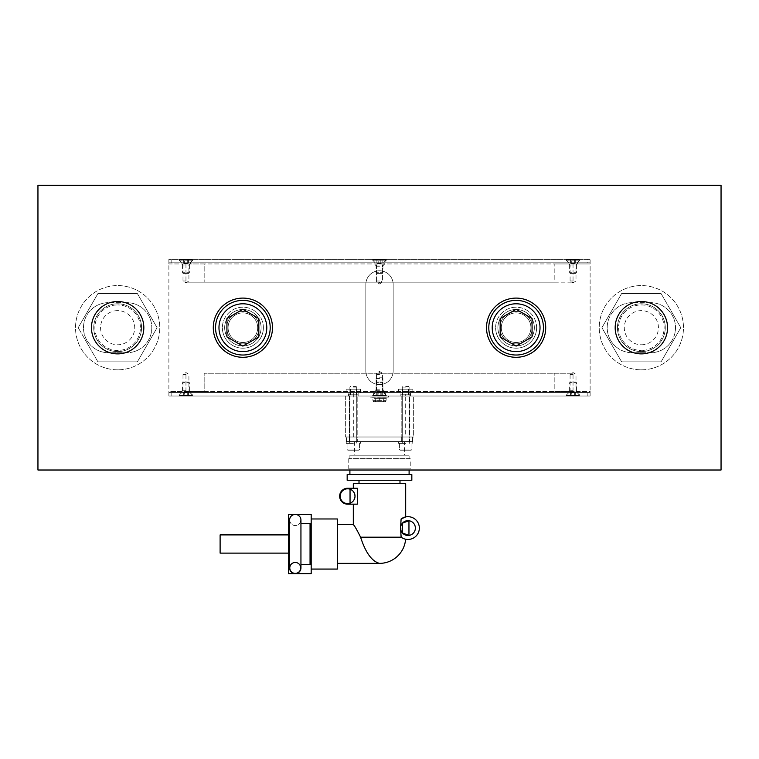 <?xml version="1.0" encoding="UTF-8"?>
<svg xmlns="http://www.w3.org/2000/svg" width="759" height="759" viewBox="0 0 759 759"><rect width="100%" height="100%" fill="white"/><g stroke="black" fill="none" stroke-linecap="round" stroke-linejoin="round"><path stroke-width="0.57" stroke-dasharray="3.79 2.85" d="M226.704 327.698A16.176 16.176 0 0 1 242.88 311.522A16.176 16.176 0 0 1 259.056 327.698A16.176 16.176 0 0 0 242.88 311.522A16.176 16.176 0 0 0 226.704 327.698A16.176 16.176 0 0 1 242.88 311.522A16.176 16.176 0 0 1 259.056 327.698A16.176 16.176 0 0 0 242.88 311.522A16.176 16.176 0 0 0 226.704 327.698A16.176 16.176 0 0 0 242.88 343.874A16.176 16.176 0 0 0 259.056 327.698A16.176 16.176 0 0 1 242.88 343.874A16.176 16.176 0 0 1 226.704 327.698A16.176 16.176 0 0 0 242.88 343.874A16.176 16.176 0 0 0 259.056 327.698A16.176 16.176 0 0 1 242.88 343.874A16.176 16.176 0 0 1 226.704 327.698M499.944 327.698A16.176 16.176 0 0 1 516.12 311.522A16.176 16.176 0 0 1 532.296 327.698A16.176 16.176 0 0 0 516.12 311.522A16.176 16.176 0 0 0 499.944 327.698A16.176 16.176 0 0 1 516.12 311.522A16.176 16.176 0 0 1 532.296 327.698A16.176 16.176 0 0 0 516.12 311.522A16.176 16.176 0 0 0 499.944 327.698A16.176 16.176 0 0 0 516.12 343.874A16.176 16.176 0 0 0 532.296 327.698A16.176 16.176 0 0 1 516.12 343.874A16.176 16.176 0 0 1 499.944 327.698A16.176 16.176 0 0 0 516.12 343.874A16.176 16.176 0 0 0 532.296 327.698A16.176 16.176 0 0 1 516.12 343.874A16.176 16.176 0 0 1 499.944 327.698M185.955 374.377L182.995 374.377L185.955 374.377M573.045 374.377L570.085 374.377L573.045 374.377M379.5 374.377L376.54 374.377L379.5 374.377M185.955 281.02L182.995 281.02L185.955 281.02M573.045 281.02L570.085 281.02L573.045 281.02M379.5 281.02L376.54 281.02L379.5 281.02M379.5 373.238L376.54 373.238L379.5 373.238M379.5 282.158L376.54 282.158L379.5 282.158M573.045 390.316L570.085 390.316L573.045 390.316M573.045 392.593L578.282 392.593L573.045 392.593M379.5 390.316L376.54 390.316L379.5 390.316M379.5 392.593L384.737 392.593L379.5 392.593M185.955 390.316L182.995 390.316L185.955 390.316M185.955 392.593L191.192 392.593L185.955 392.593M379.5 389.177L376.54 389.177L379.5 389.177M379.5 391.454L384.737 391.454L379.5 391.454M379.5 266.219L376.54 266.219L379.5 266.219M379.5 263.942L384.737 263.942L379.5 263.942M185.955 265.081L182.995 265.081L185.955 265.081M185.955 262.804L191.192 262.804L185.955 262.804M379.5 265.081L376.54 265.081L379.5 265.081M379.5 262.804L384.737 262.804L379.5 262.804M573.045 265.081L570.085 265.081L573.045 265.081M573.045 262.804L578.282 262.804L573.045 262.804M168.877 262.804L590.122 262.804L590.122 259.388L168.877 259.388L168.877 262.804L590.122 262.804L590.122 259.388L590.122 263.942L590.122 262.804L587.846 262.804L590.122 262.804L590.122 259.388L590.122 396.008L168.877 396.008L168.877 391.454L204.171 391.454L185.955 391.454L204.171 391.454L204.171 373.238L573.045 373.238L204.171 373.238L204.171 391.454L590.122 391.454L590.122 396.008L590.122 391.454L168.877 391.454L168.877 392.593L590.122 392.593L587.846 392.593L590.122 392.593L590.122 396.008L168.877 396.008L590.122 396.008L168.877 396.008L168.877 259.388L590.122 259.388L590.122 396.008L590.122 392.593L168.877 392.593L168.877 259.388L590.122 259.388L168.877 259.388L168.877 263.942L590.122 263.942L554.829 263.942L573.045 263.942L554.829 263.942L554.829 282.158L573.045 282.158L185.955 282.158L554.829 282.158L554.829 263.942L185.955 263.942L204.171 263.942L204.171 282.158L204.171 263.942L168.877 263.942L168.877 259.388L171.155 259.388L168.877 259.388L168.877 262.804L171.155 262.804L168.877 262.804M554.829 391.454L573.045 391.454L554.829 391.454L554.829 373.238L554.829 391.454M393.162 284.435L393.162 370.961L393.162 284.435A13.662 13.662 0 0 0 379.5 270.773A13.662 13.662 0 0 0 365.838 284.435L365.838 370.961A13.662 13.662 0 0 0 379.5 384.623A13.662 13.662 0 0 0 393.162 370.961A13.662 13.662 0 0 1 379.5 384.623A13.662 13.662 0 0 1 365.838 370.961L365.838 284.435A13.662 13.662 0 0 1 379.5 270.773A13.662 13.662 0 0 1 393.162 284.435L393.162 370.961L393.162 284.435A13.662 13.662 0 0 0 379.5 270.773A13.662 13.662 0 0 0 365.838 284.435A13.662 13.662 0 0 1 379.5 270.773A13.662 13.662 0 0 1 393.162 284.435A13.662 13.662 0 0 0 379.5 270.773A13.662 13.662 0 0 0 365.838 284.435L365.838 370.961A13.662 13.662 0 0 0 379.5 384.623A13.662 13.662 0 0 0 393.162 370.961A13.662 13.662 0 0 1 379.5 384.623A13.662 13.662 0 0 1 365.838 370.961L365.838 284.435A13.662 13.662 0 0 1 379.5 270.773A13.662 13.662 0 0 1 393.162 284.435L393.162 370.961A13.662 13.662 0 0 1 379.5 384.623A13.662 13.662 0 0 1 365.838 370.961A13.662 13.662 0 0 0 379.5 384.623A13.662 13.662 0 0 0 393.162 370.961A13.662 13.662 0 0 1 379.5 384.623A13.662 13.662 0 0 1 365.838 370.961L365.838 284.435L365.838 370.961A13.662 13.662 0 0 0 379.5 384.623A13.662 13.662 0 0 0 393.162 370.961L393.162 284.435A13.662 13.662 0 0 0 379.5 270.773A13.662 13.662 0 0 0 365.838 284.435A13.662 13.662 0 0 1 379.5 270.773A13.662 13.662 0 0 1 393.162 284.435A13.662 13.662 0 0 0 379.5 270.773A13.662 13.662 0 0 0 365.838 284.435L365.838 370.961A13.662 13.662 0 0 0 379.5 384.623A13.662 13.662 0 0 0 393.162 370.961L393.162 284.435A13.662 13.662 0 0 0 379.5 270.773A13.662 13.662 0 0 0 365.838 284.435L365.838 370.961A13.662 13.662 0 0 0 379.5 384.623A13.662 13.662 0 0 0 393.162 370.961L393.162 284.435L393.162 370.961A13.662 13.662 0 0 1 379.5 384.623A13.662 13.662 0 0 1 365.838 370.961L365.838 284.435A13.662 13.662 0 0 1 379.5 270.773A13.662 13.662 0 0 1 393.162 284.435L393.162 370.961A13.662 13.662 0 0 1 379.5 384.623A13.662 13.662 0 0 1 365.838 370.961L365.838 284.435A13.662 13.662 0 0 1 379.5 270.773A13.662 13.662 0 0 1 393.162 284.435M573.045 263.942L573.045 282.158L573.045 263.942M185.955 263.942L185.955 282.158L185.955 263.942M185.955 391.454L185.955 373.238L185.955 391.454M573.045 391.454L573.045 373.238L573.045 391.454M143.831 327.698A26.186 26.186 0 0 0 117.645 301.513A26.186 26.186 0 0 0 91.46 327.698A26.186 26.186 0 0 0 117.645 353.884A26.186 26.186 0 0 0 143.831 327.698M667.541 327.698A26.186 26.186 0 0 0 641.355 301.513A26.186 26.186 0 0 0 615.169 327.698A26.186 26.186 0 0 0 641.355 353.884A26.186 26.186 0 0 0 667.541 327.698M263.373 327.698A20.493 20.493 0 0 0 242.88 307.205A20.493 20.493 0 0 0 222.387 327.698A20.493 20.493 0 0 1 242.88 307.205A20.493 20.493 0 0 1 263.373 327.698A20.493 20.493 0 0 1 242.88 348.191A20.493 20.493 0 0 1 222.387 327.698A20.493 20.493 0 0 0 242.88 348.191A20.493 20.493 0 0 0 263.373 327.698A20.493 20.493 0 0 1 242.88 348.191A20.493 20.493 0 0 1 222.387 327.698A20.493 20.493 0 0 0 242.88 348.191A20.493 20.493 0 0 0 263.373 327.698A20.493 20.493 0 0 0 242.88 307.205A20.493 20.493 0 0 0 222.387 327.698A20.493 20.493 0 0 1 242.88 307.205A20.493 20.493 0 0 1 263.373 327.698M213.279 327.698A29.601 29.601 0 0 1 242.88 298.097A29.601 29.601 0 0 1 272.481 327.698A29.601 29.601 0 0 1 242.88 357.299A29.601 29.601 0 0 1 213.279 327.698A29.601 29.601 0 0 0 242.88 357.299A29.601 29.601 0 0 0 272.481 327.698A29.601 29.601 0 0 0 242.88 298.097A29.601 29.601 0 0 0 213.279 327.698A29.601 29.601 0 0 0 242.88 357.299A29.601 29.601 0 0 0 272.481 327.698A29.601 29.601 0 0 0 242.88 298.097A29.601 29.601 0 0 0 213.279 327.698M536.613 327.698A20.493 20.493 0 0 0 516.12 307.205A20.493 20.493 0 0 0 495.627 327.698A20.493 20.493 0 0 1 516.12 307.205A20.493 20.493 0 0 1 536.613 327.698A20.493 20.493 0 0 1 516.12 348.191A20.493 20.493 0 0 1 495.627 327.698A20.493 20.493 0 0 0 516.12 348.191A20.493 20.493 0 0 0 536.613 327.698A20.493 20.493 0 0 1 516.12 348.191A20.493 20.493 0 0 1 495.627 327.698A20.493 20.493 0 0 0 516.12 348.191A20.493 20.493 0 0 0 536.613 327.698A20.493 20.493 0 0 0 516.12 307.205A20.493 20.493 0 0 0 495.627 327.698A20.493 20.493 0 0 1 516.12 307.205A20.493 20.493 0 0 1 536.613 327.698M486.519 327.698A29.601 29.601 0 0 1 516.12 298.097A29.601 29.601 0 0 1 545.721 327.698A29.601 29.601 0 0 1 516.12 357.299A29.601 29.601 0 0 1 486.519 327.698A29.601 29.601 0 0 0 516.12 357.299A29.601 29.601 0 0 0 545.721 327.698A29.601 29.601 0 0 0 516.12 298.097A29.601 29.601 0 0 0 486.519 327.698A29.601 29.601 0 0 0 516.12 357.299A29.601 29.601 0 0 0 545.721 327.698A29.601 29.601 0 0 0 516.12 298.097A29.601 29.601 0 0 0 486.519 327.698M37.95 185.386L721.05 185.386L721.05 470.011L37.95 470.011L37.95 185.386L37.95 470.011L721.05 470.011L721.05 185.386L37.95 185.386L37.95 470.011L721.05 470.011L721.05 185.386L37.95 185.386M126.753 302.651L108.537 302.651L126.753 302.651A25.047 25.047 0 0 1 151.8 327.698A25.047 25.047 0 0 1 126.753 352.745L108.537 352.745A25.047 25.047 0 0 1 83.49 327.698A25.047 25.047 0 0 1 108.537 302.651A25.047 25.047 0 0 0 83.49 327.698A25.047 25.047 0 0 0 108.537 352.745L126.753 352.745A25.047 25.047 0 0 0 151.8 327.698A25.047 25.047 0 0 0 126.753 302.651M650.463 302.651L632.247 302.651L650.463 302.651A25.047 25.047 0 0 1 675.51 327.698A25.047 25.047 0 0 1 650.463 352.745L632.247 352.745A25.047 25.047 0 0 1 607.2 327.698A25.047 25.047 0 0 1 632.247 302.651A25.047 25.047 0 0 0 607.2 327.698A25.047 25.047 0 0 0 632.247 352.745L650.463 352.745A25.047 25.047 0 0 0 675.51 327.698A25.047 25.047 0 0 0 650.463 302.651M242.88 309.482A18.216 18.216 0 0 0 224.664 327.698A18.216 18.216 0 0 0 242.88 345.914A18.216 18.216 0 0 0 261.096 327.698A18.216 18.216 0 0 0 242.88 309.482A18.216 18.216 0 0 0 224.664 327.698A18.216 18.216 0 0 0 242.88 345.914A18.216 18.216 0 0 0 261.096 327.698A18.216 18.216 0 0 0 242.88 309.482A18.216 18.216 0 0 1 261.096 327.698A18.216 18.216 0 0 1 242.88 345.914A18.216 18.216 0 0 1 224.664 327.698A18.216 18.216 0 0 1 242.88 309.482A18.216 18.216 0 0 1 261.096 327.698A18.216 18.216 0 0 1 242.88 345.914A18.216 18.216 0 0 1 224.664 327.698A18.216 18.216 0 0 1 242.88 309.482M242.88 312.898A14.8 14.8 0 0 0 228.079 327.698A14.8 14.8 0 0 0 242.88 342.499A14.8 14.8 0 0 0 257.68 327.698A14.8 14.8 0 0 0 242.88 312.898A14.8 14.8 0 0 1 257.68 327.698A14.8 14.8 0 0 1 242.88 342.499A14.8 14.8 0 0 1 228.079 327.698A14.8 14.8 0 0 1 242.88 312.898M242.88 300.374A27.324 27.324 0 0 0 215.556 327.698A27.324 27.324 0 0 0 242.88 355.022A27.324 27.324 0 0 0 270.204 327.698A27.324 27.324 0 0 0 242.88 300.374A27.324 27.324 0 0 1 270.204 327.698A27.324 27.324 0 0 1 242.88 355.022A27.324 27.324 0 0 1 215.556 327.698A27.324 27.324 0 0 1 242.88 300.374A27.324 27.324 0 0 1 270.204 327.698A27.324 27.324 0 0 1 242.88 355.022A27.324 27.324 0 0 1 215.556 327.698A27.324 27.324 0 0 1 242.88 300.374A27.324 27.324 0 0 1 270.204 327.698A27.324 27.324 0 0 1 242.88 355.022M258.819 318.495L242.88 309.293L226.941 318.495L226.941 336.901L242.88 346.104L258.819 336.901L258.819 318.495L242.88 309.293L226.941 318.495L242.88 309.293L258.819 318.495L258.819 336.901L258.819 318.495M516.12 309.482A18.216 18.216 0 0 0 497.904 327.698A18.216 18.216 0 0 0 516.12 345.914A18.216 18.216 0 0 0 534.336 327.698A18.216 18.216 0 0 0 516.12 309.482A18.216 18.216 0 0 0 497.904 327.698A18.216 18.216 0 0 0 516.12 345.914A18.216 18.216 0 0 0 534.336 327.698A18.216 18.216 0 0 0 516.12 309.482A18.216 18.216 0 0 1 534.336 327.698A18.216 18.216 0 0 1 516.12 345.914A18.216 18.216 0 0 1 497.904 327.698A18.216 18.216 0 0 1 516.12 309.482A18.216 18.216 0 0 1 534.336 327.698A18.216 18.216 0 0 1 516.12 345.914A18.216 18.216 0 0 1 497.904 327.698A18.216 18.216 0 0 1 516.12 309.482M516.12 312.898A14.8 14.8 0 0 0 501.319 327.698A14.8 14.8 0 0 0 516.12 342.499A14.8 14.8 0 0 0 530.921 327.698A14.8 14.8 0 0 0 516.12 312.898A14.8 14.8 0 0 1 530.921 327.698A14.8 14.8 0 0 1 516.12 342.499A14.8 14.8 0 0 1 501.319 327.698A14.8 14.8 0 0 1 516.12 312.898M516.12 300.374A27.324 27.324 0 0 0 488.796 327.698A27.324 27.324 0 0 0 516.12 355.022A27.324 27.324 0 0 0 543.444 327.698A27.324 27.324 0 0 0 516.12 300.374A27.324 27.324 0 0 1 543.444 327.698A27.324 27.324 0 0 1 516.12 355.022A27.324 27.324 0 0 1 488.796 327.698A27.324 27.324 0 0 1 516.12 300.374A27.324 27.324 0 0 1 543.444 327.698A27.324 27.324 0 0 1 516.12 355.022A27.324 27.324 0 0 1 488.796 327.698A27.324 27.324 0 0 1 516.12 300.374A27.324 27.324 0 0 1 543.444 327.698A27.324 27.324 0 0 1 516.12 355.022M532.059 318.495L516.12 309.293L500.181 318.495L500.181 336.901L516.12 346.104L532.059 336.901L532.059 318.495L516.12 309.293L500.181 318.495L516.12 309.293L532.059 318.495L532.059 336.901L532.059 318.495M258.819 336.901L242.88 346.104L258.819 336.901M242.88 346.104L226.941 336.901L242.88 346.104M226.941 336.901L226.941 318.495L226.941 336.901M532.059 336.901L516.12 346.104L532.059 336.901M516.12 346.104L500.181 336.901L516.12 346.104M500.181 336.901L500.181 318.495L500.181 336.901M579.876 259.388L566.214 259.388L579.876 259.388L579.876 260.185L566.214 260.185L568.833 262.804L577.257 262.804L568.833 262.804M566.214 259.388L566.214 260.185L579.876 260.185L577.257 262.804M386.331 259.388L372.669 259.388L386.331 259.388L386.331 260.185L372.669 260.185L375.288 262.804L383.712 262.804L375.288 262.804M372.669 259.388L372.669 260.185L386.331 260.185L383.712 262.804M192.786 259.388L179.124 259.388L192.786 259.388L192.786 260.185L179.124 260.185L181.743 262.804L190.167 262.804L181.743 262.804M179.124 259.388L179.124 260.185L192.786 260.185L190.167 262.804M587.846 262.804L171.155 262.804L587.846 262.804L587.846 259.388L171.155 259.388L587.846 259.388L587.846 262.804M179.124 396.008L192.786 396.008L179.124 396.008L179.124 395.211L192.786 395.211L190.167 392.593L181.743 392.593L190.167 392.593M192.786 396.008L192.786 395.211L179.124 395.211L181.743 392.593M372.669 396.008L386.331 396.008L372.669 396.008L372.669 395.211L386.331 395.211L383.712 392.593L375.288 392.593L383.712 392.593M386.331 396.008L386.331 395.211L372.669 395.211L375.288 392.593M566.214 396.008L579.876 396.008L566.214 396.008L566.214 395.211L579.876 395.211L577.257 392.593L568.833 392.593L577.257 392.593M579.876 396.008L579.876 395.211L566.214 395.211L568.833 392.593M405.685 392.593L353.314 392.593L405.685 392.593L405.685 396.008L353.314 396.008L353.314 392.593M353.314 436.994L353.314 396.008L405.685 396.008L353.314 396.008L405.685 396.008L405.685 436.994L353.314 436.994L405.685 436.994M358.153 392.593L348.476 392.593L358.153 392.593L348.476 392.593L358.153 392.593L348.476 392.593L358.153 392.593L348.476 392.593L358.153 392.593L358.153 396.008L358.153 392.593L358.153 394.803L348.476 394.803L348.476 392.593L348.476 396.008L358.153 396.008L348.476 396.008L348.476 392.593L348.476 394.803L358.153 394.803L358.153 392.593M410.524 392.593L400.847 392.593L410.524 392.593L400.847 392.593L410.524 392.593L400.847 392.593L410.524 392.593L400.847 392.593L410.524 392.593L410.524 396.008L410.524 392.593L410.524 394.803L400.847 394.803L400.847 392.593L400.847 396.008L410.524 396.008L400.847 396.008L400.847 392.593L400.847 394.803L410.524 394.803L410.524 392.593M348.476 396.008L358.153 396.008L348.476 396.008M400.847 396.008L410.524 396.008L400.847 396.008M381.777 392.593L373.352 392.593L385.648 392.593L381.777 392.593L381.777 396.008L377.223 396.008L385.648 396.008L381.777 396.008L381.777 392.593M377.223 396.008L373.352 396.008L377.223 396.008L377.223 392.593L377.223 396.008M168.877 396.008L171.155 396.008L168.877 396.008L168.877 392.593L168.877 396.008M171.155 392.593L587.846 392.593L171.155 392.593L171.155 396.008L590.122 396.008L171.155 396.008L171.155 392.593M360.487 392.593L360.487 389.177L346.142 389.177L360.487 389.177L346.142 389.177L360.487 389.177L360.487 392.593L346.142 392.593L346.142 389.177L346.142 392.593L360.487 392.593M356.161 389.177L350.468 389.177L356.161 389.177L350.468 389.177L356.161 389.177L356.161 394.803L350.468 394.803L350.468 389.177L350.468 394.803L356.161 394.803L356.161 389.177M412.858 392.593L412.858 389.177L398.513 389.177L412.858 389.177L398.513 389.177L412.858 389.177L412.858 392.593L398.513 392.593L398.513 389.177L398.513 392.593L412.858 392.593M408.532 389.177L402.839 389.177L408.532 389.177L402.839 389.177L408.532 389.177L408.532 394.803L402.839 394.803L402.839 389.177L402.839 394.803L408.532 394.803L408.532 389.177M410.524 394.803L400.847 394.803L410.524 394.803M402.839 394.803L408.532 394.803L402.839 394.803M358.153 394.803L348.476 394.803L358.153 394.803M350.468 394.803L356.161 394.803L350.468 394.803M179.124 259.73L192.786 260.185L179.124 260.185L182.54 263.601L182.54 272.709L183.223 273.392L188.687 273.392L189.37 272.709L182.54 272.709L189.37 272.709L189.37 263.601L182.54 263.601L189.37 263.601L192.786 259.73L179.124 259.73L192.786 259.73M188.687 273.392L183.223 273.392M187.274 263.145L183.327 263.145L187.274 263.145L187.274 259.73L188.583 259.73L187.274 259.73L187.274 263.145M188.583 259.73L188.583 263.145M184.636 259.73L187.274 259.73L184.636 259.73L184.636 263.145L184.636 259.73L183.327 259.73L184.636 259.73M183.327 259.73L183.327 263.145M372.669 259.73L386.331 260.185L372.669 260.185L376.084 263.601L376.084 272.709L376.768 273.392L382.232 273.392L382.916 272.709L376.084 272.709L382.916 272.709L382.916 263.601L376.084 263.601L382.916 263.601L386.331 259.73L372.669 259.73L386.331 259.73M382.232 273.392L376.768 273.392M380.819 263.145L376.872 263.145L380.819 263.145L380.819 259.73L382.128 259.73L380.819 259.73L380.819 263.145M382.128 259.73L382.128 263.145M378.181 259.73L380.819 259.73L378.181 259.73L378.181 263.145L378.181 259.73L376.872 259.73L378.181 259.73M376.872 259.73L376.872 263.145M566.214 259.73L579.876 260.185L566.214 260.185L569.63 263.601L569.63 272.709L570.313 273.392L575.777 273.392L576.461 272.709L569.63 272.709L576.461 272.709L576.461 263.601L569.63 263.601L576.461 263.601L579.876 259.73L566.214 259.73L579.876 259.73M575.777 273.392L570.313 273.392M574.364 263.145L570.417 263.145L574.364 263.145L574.364 259.73L575.673 259.73L574.364 259.73L574.364 263.145M575.673 259.73L575.673 263.145M571.726 259.73L574.364 259.73L571.726 259.73L571.726 263.145L571.726 259.73L570.417 259.73L571.726 259.73M570.417 259.73L570.417 263.145M566.214 395.667L579.876 395.211L566.214 395.211L569.63 391.796L569.63 382.688L570.313 382.005L575.777 382.005L576.461 382.688L569.63 382.688L576.461 382.688L576.461 391.796L569.63 391.796L576.461 391.796L579.876 395.667L566.214 395.667L579.876 395.667M575.777 382.005L570.313 382.005M574.364 392.251L570.417 392.251L574.364 392.251L574.364 395.667L575.673 395.667L574.364 395.667L574.364 392.251M575.673 395.667L575.673 392.251M571.726 395.667L574.364 395.667L571.726 395.667L571.726 392.251L571.726 395.667L570.417 395.667L571.726 395.667M570.417 395.667L570.417 392.251M372.669 395.667L386.331 395.211L372.669 395.211L376.084 391.796L376.084 382.688L376.768 382.005L382.232 382.005L382.916 382.688L376.084 382.688L382.916 382.688L382.916 391.796L376.084 391.796L382.916 391.796L386.331 395.667L372.669 395.667L386.331 395.667M382.232 382.005L376.768 382.005M380.819 392.251L376.872 392.251L380.819 392.251L380.819 395.667L382.128 395.667L380.819 395.667L380.819 392.251M382.128 395.667L382.128 392.251M378.181 395.667L380.819 395.667L378.181 395.667L378.181 392.251L378.181 395.667L376.872 395.667L378.181 395.667M376.872 395.667L376.872 392.251M179.124 395.667L192.786 395.211L179.124 395.211L182.54 391.796L182.54 382.688L183.223 382.005L188.687 382.005L189.37 382.688L182.54 382.688L189.37 382.688L189.37 391.796L182.54 391.796L189.37 391.796L192.786 395.667L179.124 395.667L192.786 395.667M188.687 382.005L183.223 382.005M187.274 392.251L183.327 392.251L187.274 392.251L187.274 395.667L188.583 395.667L187.274 395.667L187.274 392.251M188.583 395.667L188.583 392.251M184.636 395.667L187.274 395.667L184.636 395.667L184.636 392.251L184.636 395.667L183.327 395.667L184.636 395.667M183.327 395.667L183.327 392.251M117.645 303.79A23.909 23.909 0 0 1 141.553 327.698A23.909 23.909 0 0 1 117.645 351.607A23.909 23.909 0 0 1 93.736 327.698A23.909 23.909 0 0 1 117.645 303.79A23.909 23.909 0 0 1 141.553 327.698A23.909 23.909 0 0 1 117.645 351.607A23.909 23.909 0 0 1 93.736 327.698A23.909 23.909 0 0 1 117.645 303.79M117.645 369.823A42.124 42.124 0 0 1 75.52 327.698A42.124 42.124 0 0 1 117.645 285.574A42.124 42.124 0 0 1 159.769 327.698A42.124 42.124 0 0 1 117.645 369.823A42.124 42.124 0 0 1 75.52 327.698A42.124 42.124 0 0 1 117.645 285.574A42.124 42.124 0 0 1 159.769 327.698A42.124 42.124 0 0 1 117.645 369.823M641.355 303.79A23.909 23.909 0 0 0 617.446 327.698A23.909 23.909 0 0 0 641.355 351.607A23.909 23.909 0 0 0 665.264 327.698A23.909 23.909 0 0 0 641.355 303.79A23.909 23.909 0 0 0 617.446 327.698A23.909 23.909 0 0 0 641.355 351.607A23.909 23.909 0 0 0 665.264 327.698A23.909 23.909 0 0 0 641.355 303.79M641.355 369.823A42.124 42.124 0 0 0 683.479 327.698A42.124 42.124 0 0 0 641.355 285.574A42.124 42.124 0 0 0 599.231 327.698A42.124 42.124 0 0 0 641.355 369.823A42.124 42.124 0 0 0 683.479 327.698A42.124 42.124 0 0 0 641.355 285.574A42.124 42.124 0 0 0 599.231 327.698A42.124 42.124 0 0 0 641.355 369.823M117.645 350.468A22.77 22.77 0 0 1 94.875 327.698A22.77 22.77 0 0 1 117.645 304.928A22.77 22.77 0 0 0 94.875 327.698A22.77 22.77 0 0 0 117.645 350.468A22.77 22.77 0 0 0 140.415 327.698A22.77 22.77 0 0 0 117.645 304.928A22.77 22.77 0 0 1 140.415 327.698A22.77 22.77 0 0 1 117.645 350.468M117.645 310.621A17.078 17.078 0 0 0 100.567 327.698A17.078 17.078 0 0 0 117.645 344.776A17.078 17.078 0 0 0 134.722 327.698A17.078 17.078 0 0 0 117.645 310.621M97.93 361.853L78.205 327.698L97.93 361.853L137.36 361.853L157.085 327.698L137.36 293.543L97.93 293.543L78.205 327.698L97.93 293.543L137.36 293.543L157.085 327.698L137.36 361.853L97.93 361.853M641.355 304.928A22.77 22.77 0 0 1 664.125 327.698A22.77 22.77 0 0 1 641.355 350.468A22.77 22.77 0 0 0 664.125 327.698A22.77 22.77 0 0 0 641.355 304.928A22.77 22.77 0 0 0 618.585 327.698A22.77 22.77 0 0 0 641.355 350.468A22.77 22.77 0 0 1 618.585 327.698A22.77 22.77 0 0 1 641.355 304.928M641.355 344.776A17.078 17.078 0 0 0 658.433 327.698A17.078 17.078 0 0 0 641.355 310.621A17.078 17.078 0 0 0 624.278 327.698A17.078 17.078 0 0 0 641.355 344.776M661.07 293.543L680.795 327.698L661.07 293.543L621.64 293.543L601.915 327.698L621.64 361.853L661.07 361.853L680.795 327.698L661.07 361.853L621.64 361.853L601.915 327.698L621.64 293.543L661.07 293.543M404.547 441.548L354.453 441.548L404.547 441.548L404.547 455.21L354.453 455.21L404.547 455.21M354.453 441.548L354.453 455.21M409.101 455.21L349.899 455.21L409.101 455.21L409.101 458.626L349.899 458.626L409.101 458.626M349.899 455.21L349.899 458.626M410.239 458.626L348.761 458.626L410.239 458.626L410.239 468.872L348.761 468.872L410.239 468.872M348.761 458.626L348.761 468.872M409.101 468.872L349.899 468.872L409.101 468.872L409.101 470.011M349.899 468.872L349.899 470.011M349.899 474.565L409.101 474.565L349.899 474.565M359.007 480.257L399.993 480.257L359.007 480.257M359.007 483.673L399.993 483.673L359.007 483.673M337.375 524.659L337.375 563.368L337.375 524.659M300.943 564.506L300.943 520.105A5.692 5.692 0 0 0 295.251 514.412A5.692 5.692 0 0 0 289.558 520.105A5.692 5.692 0 0 1 295.251 514.412L288.42 514.412L288.42 573.614L311.19 573.614L311.19 514.412L295.251 514.412A5.692 5.692 0 0 1 300.943 520.105L300.943 523.52L300.943 520.105A5.692 5.692 0 0 0 295.251 514.412A5.692 5.692 0 0 0 289.558 520.105L289.558 567.922A5.692 5.692 0 0 0 295.251 573.614A5.692 5.692 0 0 0 300.943 567.922A5.692 5.692 0 0 1 295.251 573.614A5.692 5.692 0 0 1 289.558 567.922A5.692 5.692 0 0 0 295.251 573.614A5.692 5.692 0 0 0 300.943 567.922L300.943 564.506L310.052 564.506L310.052 523.52L300.943 523.52M288.42 553.121L288.42 534.905L288.42 553.121M289.786 567.922A5.465 5.465 0 0 1 295.251 562.457A5.465 5.465 0 0 1 300.716 567.922A5.465 5.465 0 0 1 295.251 573.387A5.465 5.465 0 0 1 289.786 567.922M289.786 520.105A5.465 5.465 0 0 0 295.251 525.57A5.465 5.465 0 0 0 300.716 520.105A5.465 5.465 0 0 0 295.251 514.64A5.465 5.465 0 0 0 289.786 520.105A5.465 5.465 0 0 0 295.251 525.57A5.465 5.465 0 0 0 300.716 520.105A5.465 5.465 0 0 0 295.251 514.64A5.465 5.465 0 0 0 289.786 520.105M353.314 488.227L357.299 488.227L357.299 504.166L353.314 504.166L357.299 504.166L357.299 488.227L353.314 488.227M402.412 532.97A7.4 7.4 0 0 1 401.103 530.845L400.837 530.067M350.041 503.189A7.4 7.4 0 0 1 340.222 496.196A7.4 7.4 0 0 1 350.041 489.204M401.103 525.304A7.4 7.4 0 0 1 402.412 523.179M408.959 520.74A7.4 7.4 0 0 1 408.959 535.408M401.701 441.548L409.67 441.548L401.701 441.548L409.67 441.548L401.701 441.548L401.701 436.994L409.67 436.994L409.67 441.548L409.67 436.994L401.701 436.994L409.67 436.994L401.701 436.994L401.701 441.548M349.33 441.548L357.299 441.548L349.33 441.548L357.299 441.548L349.33 441.548L349.33 436.994L357.299 436.994L357.299 441.548L357.299 436.994L349.33 436.994L357.299 436.994L349.33 436.994L349.33 441.548M412.517 436.994L346.483 436.994L412.517 436.994L412.517 441.548L346.483 441.548L412.517 441.548L412.517 436.994M401.103 537.163A11.385 11.385 0 0 0 416.378 520.408A11.385 11.385 0 0 0 401.103 518.985L401.132 537.182C407.014 540.076 407.014 540.076 401.132 537.182L360.582 537.182C356.711 529.431 354.282 525.256 353.314 524.659M405.685 483.673L353.314 483.673M347.622 504.166L357.299 504.166L357.299 488.227L347.622 488.227A7.97 7.97 0 0 0 339.652 496.196A7.97 7.97 0 0 0 347.622 504.166M379.5 563.368C371.882 561.366 365.572 552.637 360.582 537.182M220.11 553.121L220.11 534.905M337.375 569.06L337.375 518.966M411.833 480.257L347.167 480.257M411.833 474.565L347.167 474.565M346.483 441.548L346.483 436.994L346.483 441.548M357.185 436.994L349.444 436.994L357.185 436.994L349.444 436.994L357.185 436.994L357.185 396.008L357.185 436.994M349.444 396.008L349.444 436.994L349.444 396.008L357.185 396.008L349.444 396.008M409.556 436.994L401.815 436.994L409.556 436.994L401.815 436.994L409.556 436.994L409.556 396.008L409.556 436.994M401.815 396.008L401.815 436.994L401.815 396.008L409.556 396.008L401.815 396.008M413.655 436.994L345.345 436.994L413.655 436.994L413.655 396.008L345.345 396.008L345.345 436.994L345.345 396.008L413.655 396.008L413.655 436.994M353.314 443.37L346.256 443.37L353.314 443.37M353.314 441.548L346.256 441.548L353.314 441.548M405.685 443.37L398.627 443.37L405.685 443.37M405.685 441.548L398.627 441.548L405.685 441.548M353.314 387.128L356.73 387.128L353.314 387.128M353.314 386.445L356.047 386.445L353.314 386.445M358.438 450.201A1.138 1.138 0 0 0 359.576 449.062L347.053 449.062L359.576 449.062A1.138 1.138 0 0 1 358.438 450.201L348.191 450.201A1.138 1.138 0 0 1 347.053 449.062L353.314 449.062L347.053 449.062A1.138 1.138 0 0 0 348.191 450.201L358.438 450.201M405.685 387.128L402.27 387.128L405.685 387.128M405.685 386.445L408.418 386.445L405.685 386.445M410.809 450.201A1.138 1.138 0 0 0 411.947 449.062L399.424 449.062L411.947 449.062A1.138 1.138 0 0 1 410.809 450.201L400.562 450.201A1.138 1.138 0 0 1 399.424 449.062L405.685 449.062L399.424 449.062A1.138 1.138 0 0 0 400.562 450.201L410.809 450.201M379.5 396.008L370.392 396.008L379.5 396.008M379.5 397.147L370.392 397.147L379.5 397.147M388.608 396.008L388.608 397.147L379.5 397.261L387.27 397.261A1.138 1.138 0 0 0 386.236 398.295L379.5 398.295L386.236 398.295L386.027 400.657L379.5 400.657L386.027 400.657A1.138 1.138 0 0 1 384.889 401.701L374.111 401.701A1.138 1.138 0 0 1 372.973 400.657L379.5 400.657L372.973 400.657L372.764 398.295L379.5 398.295L372.764 398.295A1.138 1.138 0 0 0 371.73 397.261L379.5 397.261L370.392 397.147L370.392 396.008M379.5 378.475L376.084 378.475L379.5 378.475M379.5 377.792L382.232 377.792L379.5 377.792M380.069 401.701L379.775 398.285L375.809 398.285L383.191 398.285L379.775 398.285L380.069 401.701L378.931 401.701L380.069 401.701L379.775 398.285L380.069 401.701L383.485 401.701L380.069 401.701M378.931 401.701L379.225 398.285L378.931 401.701L379.225 398.285L378.931 401.701L375.515 401.701L378.931 401.701M375.515 401.701L375.809 398.285L375.515 401.701M383.485 401.701L383.191 398.285L383.485 401.701M374.111 401.701L384.889 401.701M266.788 327.698A23.909 23.909 0 0 0 242.88 303.79A23.909 23.909 0 0 0 218.972 327.698A23.909 23.909 0 0 0 242.88 351.607A23.909 23.909 0 0 0 266.788 327.698M540.029 327.698A23.909 23.909 0 0 0 516.12 303.79A23.909 23.909 0 0 0 492.211 327.698A23.909 23.909 0 0 0 516.12 351.607A23.909 23.909 0 0 0 540.029 327.698M171.155 262.804L171.155 259.388L171.155 262.804M587.846 392.593L587.846 396.008L587.846 392.593M191.192 392.593L188.915 390.316L188.915 374.377L185.955 372.565L182.995 374.377L182.995 390.316L180.718 392.593M578.282 392.593L576.005 390.316L576.005 374.377L573.045 372.565L570.085 374.377L570.085 390.316L567.808 392.593M384.737 392.593L382.46 390.316L382.46 374.377L379.5 372.565L376.54 374.377L376.54 390.316L374.263 392.593M191.192 262.804L188.915 265.081L188.915 281.02L185.955 282.832L182.995 281.02L182.995 265.081L180.718 262.804M578.282 262.804L576.005 265.081L576.005 281.02L573.045 282.832L570.085 281.02L570.085 265.081L567.808 262.804M384.737 262.804L382.46 265.081L382.46 281.02L379.5 282.832L376.54 281.02L376.54 265.081L374.263 262.804M384.737 391.454L382.46 389.177L382.46 373.238L379.5 371.426L376.54 373.238L376.54 389.177L374.263 391.454M384.737 263.942L382.46 266.219L382.46 282.158L379.5 283.97L376.54 282.158L376.54 266.219L374.263 263.942M373.352 396.008L373.352 392.593M385.648 396.008L385.648 392.593M356.958 443.37L356.958 441.548L356.958 443.37M346.256 443.37L346.256 441.548L346.256 443.37M360.373 443.37L360.373 441.548L360.373 443.37M349.671 443.37L349.671 441.548L349.671 443.37M409.329 443.37L409.329 441.548L409.329 443.37M398.627 443.37L398.627 441.548L398.627 443.37M412.744 443.37L412.744 441.548L412.744 443.37M402.042 443.37L402.042 441.548L402.042 443.37M356.047 386.445L356.73 387.128L356.73 443.37L356.73 387.128L356.047 386.445M359.576 443.37L359.576 449.062L359.576 443.37M347.053 443.37L347.053 449.062L347.053 443.37M349.899 387.128L349.899 443.37L349.899 387.128L350.582 386.445L349.899 387.128M408.418 386.445L409.101 387.128L409.101 443.37L409.101 387.128L408.418 386.445M411.947 443.37L411.947 449.062L411.947 443.37M399.424 443.37L399.424 449.062L399.424 443.37M402.27 387.128L402.27 443.37L402.27 387.128L402.953 386.445L402.27 387.128M376.084 396.008L376.084 378.475L376.768 377.792M382.232 377.792L382.916 378.475L382.916 396.008"/><path stroke-width="1.14" d="M91.46 327.698A26.186 26.186 0 0 1 117.645 301.513A26.186 26.186 0 0 1 143.831 327.698A26.186 26.186 0 0 1 117.645 353.884A26.186 26.186 0 0 1 91.46 327.698M615.169 327.698A26.186 26.186 0 0 1 641.355 301.513A26.186 26.186 0 0 1 667.541 327.698A26.186 26.186 0 0 1 641.355 353.884A26.186 26.186 0 0 1 615.169 327.698M213.279 327.698A29.601 29.601 0 0 1 242.88 298.097A29.601 29.601 0 0 1 272.481 327.698A29.601 29.601 0 0 1 242.88 357.299A29.601 29.601 0 0 1 213.279 327.698M486.519 327.698A29.601 29.601 0 0 1 516.12 298.097A29.601 29.601 0 0 1 545.721 327.698A29.601 29.601 0 0 1 516.12 357.299A29.601 29.601 0 0 1 486.519 327.698M37.95 185.386L721.05 185.386L721.05 470.011L37.95 470.011L37.95 185.386M270.204 327.698A27.324 27.324 0 0 0 242.88 300.374A27.324 27.324 0 0 0 215.556 327.698A27.324 27.324 0 0 0 242.88 355.022A27.324 27.324 0 0 0 270.204 327.698M242.88 309.293L258.819 318.495L258.819 336.901L242.88 346.104L226.941 336.901L226.941 318.495L242.88 309.293M543.444 327.698A27.324 27.324 0 0 0 516.12 300.374A27.324 27.324 0 0 0 488.796 327.698A27.324 27.324 0 0 0 516.12 355.022A27.324 27.324 0 0 0 543.444 327.698M516.12 309.293L532.059 318.495L532.059 336.901L516.12 346.104L500.181 336.901L500.181 318.495L516.12 309.293M409.101 470.011L409.101 474.565M349.899 470.011L349.899 474.565M411.833 474.565L411.833 480.257L347.167 480.257L347.167 474.565L411.833 474.565M399.993 480.257L399.993 483.673M359.007 480.257L359.007 483.673M353.314 504.166L353.314 524.659C354.282 525.256 356.711 529.431 360.582 537.182C365.572 552.637 371.882 561.366 379.5 563.368L337.375 563.368M353.314 524.659L337.375 524.659M311.19 518.966L337.375 518.966L337.375 569.06L311.19 569.06M311.19 522.002L311.19 573.614L288.42 573.614L288.42 514.412L311.19 514.412L311.19 522.002M288.42 553.121L220.11 553.121L220.11 534.905L288.42 534.905M289.786 567.922A5.465 5.465 0 0 1 295.251 562.457A5.465 5.465 0 0 1 300.716 567.922A5.465 5.465 0 0 1 295.251 573.387A5.465 5.465 0 0 1 289.786 567.922M353.314 488.227L353.314 483.673L405.685 483.673L405.685 516.917L401.103 518.985L405.685 516.917M360.582 537.182L401.132 537.182C407.014 540.076 407.014 540.076 401.132 537.182L400.562 528.074L401.103 518.985A11.385 11.385 0 0 1 416.378 535.74A11.385 11.385 0 0 1 401.103 537.163M340.222 496.196A7.4 7.4 0 0 1 350.041 489.204C352.963 490.229 354.624 492.563 355.022 496.196C354.624 499.83 352.963 502.164 350.041 503.189L350.041 489.204A7.4 7.4 0 0 1 350.041 503.189A7.4 7.4 0 0 1 340.222 496.196M400.562 528.074A7.4 7.4 0 0 1 402.412 523.179L408.959 520.74A7.4 7.4 0 0 1 408.959 535.408L402.412 532.97L402.412 523.179A7.4 7.4 0 0 1 408.959 520.74L408.959 535.408A7.4 7.4 0 0 1 400.562 528.074M357.299 504.166L347.622 504.166A7.97 7.97 0 0 1 339.652 496.196A7.97 7.97 0 0 1 347.622 488.227L357.299 488.227L357.299 504.166M300.943 523.52L310.052 523.52L310.052 564.506L300.943 564.506M289.558 567.922L289.558 520.105A5.692 5.692 0 0 1 295.251 514.412A5.692 5.692 0 0 1 300.943 520.105L300.943 567.922A5.692 5.692 0 0 1 295.251 573.614A5.692 5.692 0 0 1 289.558 567.922M242.88 300.374A27.324 27.324 0 0 0 215.556 327.698A27.324 27.324 0 0 0 242.88 355.022M218.972 327.698A23.909 23.909 0 0 1 242.88 303.79A23.909 23.909 0 0 1 266.788 327.698A23.909 23.909 0 0 1 242.88 351.607A23.909 23.909 0 0 1 218.972 327.698M516.12 300.374A27.324 27.324 0 0 0 488.796 327.698A27.324 27.324 0 0 0 516.12 355.022M492.211 327.698A23.909 23.909 0 0 1 516.12 303.79A23.909 23.909 0 0 1 540.029 327.698A23.909 23.909 0 0 1 516.12 351.607A23.909 23.909 0 0 1 492.211 327.698M379.5 563.368A26.186 26.186 0 0 0 405.61 539.213"/></g></svg>
